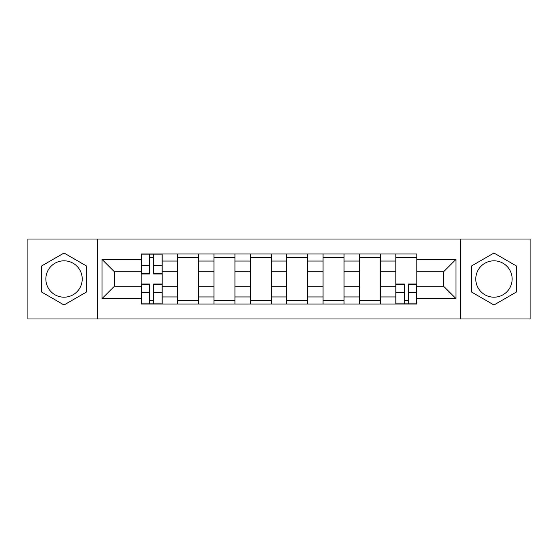 <?xml version="1.0" encoding="UTF-8"?>
<svg xmlns="http://www.w3.org/2000/svg" width="558" height="558" viewBox="0 0 558 558"><rect width="100%" height="100%" fill="white"/><g stroke="black" fill="none" stroke-linecap="round" stroke-linejoin="round"><path stroke-width="0.84" d="M64.037 297.184A18.184 18.184 0 0 1 45.854 279A18.184 18.184 0 0 1 64.037 260.816A18.184 18.184 0 0 1 82.221 279A18.184 18.184 0 0 1 64.037 297.184M493.963 297.184A18.184 18.184 0 0 1 475.779 279A18.184 18.184 0 0 1 493.963 260.816A18.184 18.184 0 0 1 512.146 279A18.184 18.184 0 0 1 493.963 297.184M460.622 318.988L530.1 318.988L530.1 239.012L27.9 239.012L27.9 318.988L460.622 318.988L460.622 239.012M177.583 304.061L177.583 261.046L162.19 261.046L162.19 304.061M162.19 261.046L162.19 253.939M177.583 261.046L177.583 253.939M198.564 253.939L198.564 304.061M213.951 304.061L213.951 253.939M234.932 253.939L234.932 304.061M250.326 304.061L250.326 253.939M271.307 253.939L271.307 304.061M286.693 304.061L286.693 253.939M307.674 253.939L307.674 304.061M323.068 304.061L323.068 253.939M344.049 253.939L344.049 304.061M359.436 304.061L359.436 253.939M380.416 253.939L380.416 304.061M395.81 304.061L395.81 253.939M395.81 286.226L380.416 286.226M359.436 286.226L344.049 286.226M323.068 286.226L307.674 286.226M286.693 286.226L271.307 286.226M250.326 286.226L234.932 286.226M213.951 286.226L198.564 286.226M177.583 286.226L162.19 286.226M395.81 271.774L380.416 271.774M359.436 271.774L344.049 271.774M323.068 271.774L307.674 271.774M286.693 271.774L271.307 271.774M250.326 271.774L234.932 271.774M213.951 271.774L198.564 271.774M177.583 271.774L162.19 271.774M114.397 286.226L141.209 286.226L141.209 271.774L114.397 271.774L114.397 286.226L102.044 298.586L102.044 259.414L141.209 259.414L141.209 271.774M416.791 271.774L416.791 286.226L443.603 286.226L443.603 271.774L416.791 271.774L416.791 253.939L141.209 253.939L141.209 259.414M416.791 259.414L455.956 259.414L455.956 298.586L416.791 298.586L416.791 286.226M141.209 286.226L141.209 304.061L416.791 304.061L416.791 298.586M141.209 298.586L102.044 298.586M97.378 318.988L97.378 239.012M86.539 266.013L64.037 253.018L41.536 266.013L41.536 291.987L64.037 304.982L86.539 291.987L86.539 266.013M516.464 266.013L493.963 253.018L471.461 266.013L471.461 291.987L493.963 304.982L516.464 291.987L516.464 266.013M153.68 300.567L149.718 300.567M149.718 257.433L153.68 257.433M198.564 300.567L177.583 300.567M177.583 257.433L198.564 257.433M234.932 300.567L213.951 300.567M213.951 257.433L234.932 257.433M271.307 300.567L250.326 300.567M250.326 257.433L271.307 257.433M307.674 300.567L286.693 300.567M286.693 257.433L307.674 257.433M344.049 300.567L323.068 300.567M323.068 257.433L344.049 257.433M380.416 300.567L359.436 300.567M359.436 257.433L380.416 257.433M408.282 300.567L404.32 300.567M395.81 257.433L416.791 257.433M102.044 259.414L114.397 271.774M443.603 286.226L455.956 298.586M443.603 271.774L455.956 259.414M153.68 273.985L153.68 254.169L162.078 254.169L162.078 273.985L153.68 273.985M149.718 257.203L153.68 257.203M149.718 254.169L141.327 254.169L141.327 273.985L149.718 273.985L149.718 254.169L153.68 254.169M149.718 284.015L149.718 303.831L141.327 303.831L141.327 284.015L149.718 284.015M153.68 300.797L149.718 300.797M153.68 303.831L162.078 303.831L162.078 284.015L153.68 284.015L153.68 303.831L149.718 303.831M404.32 284.015L404.32 303.831L395.922 303.831L395.922 284.015L404.32 284.015M408.282 300.797L404.32 300.797M408.282 303.831L416.673 303.831L416.673 284.015L408.282 284.015L408.282 303.831L404.32 303.831M359.436 261.046L344.049 261.046M323.068 261.046L307.674 261.046M286.693 261.046L271.307 261.046M250.326 261.046L234.932 261.046M213.951 261.046L198.564 261.046M395.81 261.046L380.416 261.046M359.436 296.954L344.049 296.954M323.068 296.954L307.674 296.954M286.693 296.954L271.307 296.954M250.326 296.954L234.932 296.954M213.951 296.954L198.564 296.954M177.583 296.954L162.19 296.954M395.81 296.954L380.416 296.954M153.68 273.497L162.078 273.497M153.68 265.622L162.078 265.622M141.327 273.497L149.718 273.497M141.327 265.622L149.718 265.622M149.718 284.503L141.327 284.503M149.718 292.378L141.327 292.378M162.078 284.503L153.68 284.503M162.078 292.378L153.68 292.378M404.32 284.503L395.922 284.503M404.32 292.378L395.922 292.378M416.673 284.503L408.282 284.503M416.673 292.378L408.282 292.378"/></g></svg>
